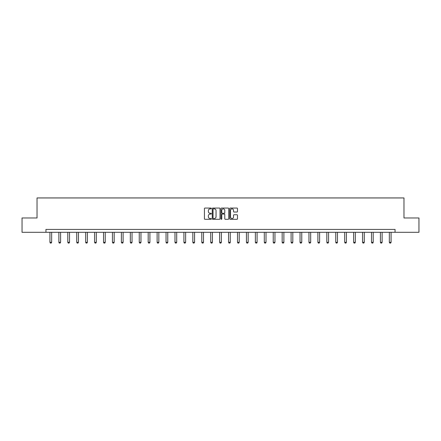 <?xml version="1.0" encoding="UTF-8"?>
<svg xmlns="http://www.w3.org/2000/svg" width="441" height="441" viewBox="0 0 441 441"><rect width="100%" height="100%" fill="white"/><g stroke="black" fill="none" stroke-linecap="round" stroke-linejoin="round"><path stroke-width="0.66" d="M211.338 208.455A0.391 0.391 0 0 0 210.947 208.058L204.977 208.058A0.562 0.562 0 0 0 204.415 208.621L204.415 218.742A0.562 0.562 0 0 0 204.977 219.298L210.947 219.298A0.391 0.391 0 0 0 211.338 218.907A0.391 0.391 0 0 0 210.947 218.516L210.175 218.516A1.797 1.797 0 0 1 208.373 216.713L208.373 215.875A1.797 1.797 0 0 1 210.175 214.072L210.947 214.072A0.391 0.391 0 0 0 211.338 213.681A0.391 0.391 0 0 0 210.947 213.29L210.175 213.29A1.797 1.797 0 0 1 208.373 211.487L208.373 210.644A1.797 1.797 0 0 1 210.175 208.847L210.947 208.847A0.391 0.391 0 0 0 211.338 208.455M236.927 212.022A0.562 0.562 0 0 0 237.484 211.46L237.484 208.621A0.562 0.562 0 0 0 236.927 208.058L230.296 208.058A0.562 0.562 0 0 0 229.733 208.621L229.733 218.742A0.562 0.562 0 0 0 230.296 219.298L236.927 219.298A0.562 0.562 0 0 0 237.484 218.742L237.484 215.313A0.562 0.562 0 0 0 236.927 214.75L234.088 214.75A0.562 0.562 0 0 0 233.526 215.313L233.526 217.011A1.505 1.505 0 0 1 232.021 218.516A1.505 1.505 0 0 1 230.516 217.011L230.516 210.351A1.505 1.505 0 0 1 232.021 208.847A1.505 1.505 0 0 1 233.526 210.351L233.526 211.46A0.562 0.562 0 0 0 234.088 212.022L236.927 212.022M45.952 232.291L22.05 232.291L22.05 217.975L37.022 217.975L37.022 197.937L403.978 197.937L403.978 217.975L418.95 217.975L418.95 232.291L395.048 232.291L395.048 229.425L45.952 229.425L45.952 232.291L395.048 232.291M220.009 208.621A0.562 0.562 0 0 0 219.447 208.058L212.816 208.058A0.562 0.562 0 0 0 212.253 208.621L212.253 218.742A0.562 0.562 0 0 0 212.816 219.298L219.447 219.298A0.562 0.562 0 0 0 220.009 218.742L220.009 208.621M221.553 208.058L228.184 208.058A0.562 0.562 0 0 1 228.747 208.621L228.747 218.742A0.562 0.562 0 0 1 228.184 219.298L225.345 219.298A0.562 0.562 0 0 1 224.783 218.742L224.783 214.635A0.562 0.562 0 0 0 224.221 214.072L222.341 214.072A0.562 0.562 0 0 0 221.779 214.635L221.779 218.907A0.391 0.391 0 0 1 221.388 219.298A0.391 0.391 0 0 1 220.991 218.907L220.991 208.621A0.562 0.562 0 0 1 221.553 208.058M213.433 208.847A0.391 0.391 0 0 0 213.042 209.243L213.042 218.119A0.391 0.391 0 0 0 213.433 218.516L214.249 218.516A1.797 1.797 0 0 0 216.046 216.713L216.046 210.644A1.797 1.797 0 0 0 214.249 208.847L213.433 208.847M224.783 210.379A1.505 1.505 0 0 0 223.284 208.874A1.505 1.505 0 0 0 221.779 210.379L221.779 212.727A0.562 0.562 0 0 0 222.341 213.29L224.221 213.29A0.562 0.562 0 0 0 224.783 212.727L224.783 210.379M49.932 232.291L49.932 242.318L51.652 242.318L51.652 232.291M51.652 242.318L51.222 243.063L50.362 243.063L49.932 242.318M58.868 232.291L58.868 242.318L60.582 242.318L60.582 232.291M60.582 242.318L60.152 243.063L59.292 243.063L58.868 242.318M67.798 232.291L67.798 242.318L69.518 242.318L69.518 232.291M69.518 242.318L69.088 243.063L68.228 243.063L67.798 242.318M76.728 232.291L76.728 242.318L78.448 242.318L78.448 232.291M78.448 242.318L78.018 243.063L77.158 243.063L76.728 242.318M85.664 232.291L85.664 242.318L87.379 242.318L87.379 232.291M87.379 242.318L86.949 243.063L86.089 243.063L85.664 242.318M94.594 232.291L94.594 242.318L96.309 242.318L96.309 232.291M96.309 242.318L95.884 243.063L95.024 243.063L94.594 242.318M103.525 232.291L103.525 242.318L105.245 242.318L105.245 232.291M105.245 242.318L104.815 243.063L103.955 243.063L103.525 242.318M112.455 232.291L112.455 242.318L114.175 242.318L114.175 232.291M114.175 242.318L113.745 243.063L112.885 243.063L112.455 242.318M121.391 232.291L121.391 242.318L123.105 242.318L123.105 232.291M123.105 242.318L122.675 243.063L121.821 243.063L121.391 242.318M130.321 232.291L130.321 242.318L132.041 242.318L132.041 232.291M132.041 242.318L131.611 243.063L130.751 243.063L130.321 242.318M139.251 232.291L139.251 242.318L140.971 242.318L140.971 232.291M140.971 242.318L140.541 243.063L139.681 243.063L139.251 242.318M148.187 232.291L148.187 242.318L149.901 242.318L149.901 232.291M149.901 242.318L149.471 243.063L148.617 243.063L148.187 242.318M157.117 232.291L157.117 242.318L158.837 242.318L158.837 232.291M158.837 242.318L158.407 243.063L157.547 243.063L157.117 242.318M166.048 232.291L166.048 242.318L167.767 242.318L167.767 232.291M167.767 242.318L167.337 243.063L166.477 243.063L166.048 242.318M174.983 232.291L174.983 242.318L176.698 242.318L176.698 232.291M176.698 242.318L176.268 243.063L175.413 243.063L174.983 242.318M183.914 232.291L183.914 242.318L185.633 242.318L185.633 232.291M185.633 242.318L185.203 243.063L184.344 243.063L183.914 242.318M192.844 232.291L192.844 242.318L194.564 242.318L194.564 232.291M194.564 242.318L194.134 243.063L193.274 243.063L192.844 242.318M201.78 232.291L201.78 242.318L203.494 242.318L203.494 232.291M203.494 242.318L203.064 243.063L202.204 243.063L201.78 242.318M210.71 232.291L210.71 242.318L212.424 242.318L212.424 232.291M212.424 242.318L212 243.063L211.14 243.063L210.71 242.318M219.64 232.291L219.64 242.318L221.36 242.318L221.36 232.291M221.36 242.318L220.93 243.063L220.07 243.063L219.64 242.318M228.576 232.291L228.576 242.318L230.29 242.318L230.29 232.291M230.29 242.318L229.86 243.063L229 243.063L228.576 242.318M237.506 232.291L237.506 242.318L239.22 242.318L239.22 232.291M239.22 242.318L238.796 243.063L237.936 243.063L237.506 242.318M246.436 232.291L246.436 242.318L248.156 242.318L248.156 232.291M248.156 242.318L247.726 243.063L246.866 243.063L246.436 242.318M255.367 232.291L255.367 242.318L257.086 242.318L257.086 232.291M257.086 242.318L256.656 243.063L255.797 243.063L255.367 242.318M264.302 232.291L264.302 242.318L266.017 242.318L266.017 232.291M266.017 242.318L265.587 243.063L264.732 243.063L264.302 242.318M273.233 232.291L273.233 242.318L274.952 242.318L274.952 232.291M274.952 242.318L274.523 243.063L273.663 243.063L273.233 242.318M282.163 232.291L282.163 242.318L283.883 242.318L283.883 232.291M283.883 242.318L283.453 243.063L282.593 243.063L282.163 242.318M291.099 232.291L291.099 242.318L292.813 242.318L292.813 232.291M292.813 242.318L292.383 243.063L291.529 243.063L291.099 242.318M300.029 232.291L300.029 242.318L301.749 242.318L301.749 232.291M301.749 242.318L301.319 243.063L300.459 243.063L300.029 242.318M308.959 232.291L308.959 242.318L310.679 242.318L310.679 232.291M310.679 242.318L310.249 243.063L309.389 243.063L308.959 242.318M317.895 232.291L317.895 242.318L319.609 242.318L319.609 232.291M319.609 242.318L319.179 243.063L318.325 243.063L317.895 242.318M326.825 232.291L326.825 242.318L328.545 242.318L328.545 232.291M328.545 242.318L328.115 243.063L327.255 243.063L326.825 242.318M335.755 232.291L335.755 242.318L337.475 242.318L337.475 232.291M337.475 242.318L337.045 243.063L336.185 243.063L335.755 242.318M344.691 232.291L344.691 242.318L346.406 242.318L346.406 232.291M346.406 242.318L345.976 243.063L345.116 243.063L344.691 242.318M353.621 232.291L353.621 242.318L355.336 242.318L355.336 232.291M355.336 242.318L354.911 243.063L354.051 243.063L353.621 242.318M362.552 232.291L362.552 242.318L364.272 242.318L364.272 232.291M364.272 242.318L363.842 243.063L362.982 243.063L362.552 242.318M371.482 232.291L371.482 242.318L373.202 242.318L373.202 232.291M373.202 242.318L372.772 243.063L371.912 243.063L371.482 242.318M380.418 232.291L380.418 242.318L382.132 242.318L382.132 232.291M382.132 242.318L381.708 243.063L380.848 243.063L380.418 242.318M389.348 232.291L389.348 242.318L391.068 242.318L391.068 232.291M391.068 242.318L390.638 243.063L389.778 243.063L389.348 242.318"/></g></svg>
